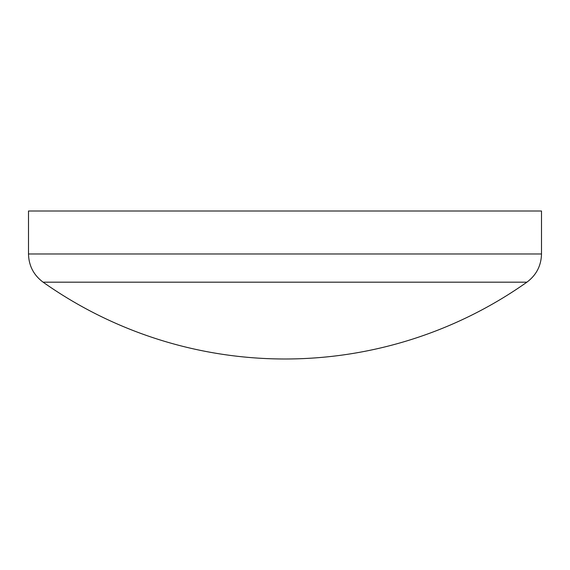 <?xml version="1.0" encoding="UTF-8"?>
<svg xmlns="http://www.w3.org/2000/svg" width="570" height="570" viewBox="0 0 570 570"><rect width="100%" height="100%" fill="white"/><g stroke="black" fill="none" stroke-linecap="round" stroke-linejoin="round"><path stroke-width="0.85" d="M526.894 282.179L43.106 282.179A419.278 419.278 0 0 0 526.894 282.179C536.327 275.139 541.201 265.741 541.5 253.978L28.5 253.978C28.799 265.741 33.673 275.139 43.106 282.179M541.5 253.978L541.5 211.007L28.5 211.007L28.5 253.978"/></g></svg>
